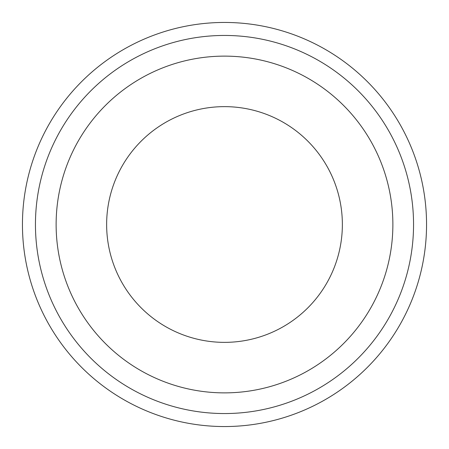 <?xml version="1.0" encoding="UTF-8"?>
<svg xmlns="http://www.w3.org/2000/svg" width="449" height="449" viewBox="0 0 449 449"><rect width="100%" height="100%" fill="white"/><g stroke="black" fill="none" stroke-linecap="round" stroke-linejoin="round"><path stroke-width="0.67" d="M426.55 224.5A202.05 202.05 0 0 0 224.5 22.45A202.05 202.05 0 0 0 22.45 224.5A202.05 202.05 0 0 0 224.5 426.55A202.05 202.05 0 0 0 426.55 224.5M413.551 224.5A189.051 189.051 0 0 0 224.5 35.449A189.051 189.051 0 0 0 35.449 224.5A189.051 189.051 0 0 0 224.5 413.551A189.051 189.051 0 0 0 413.551 224.5M392.875 224.5A168.375 168.375 0 0 0 224.5 56.125A168.375 168.375 0 0 0 56.125 224.5A168.375 168.375 0 0 0 224.5 392.875A168.375 168.375 0 0 0 392.875 224.5M106.638 224.5A117.863 117.863 0 0 1 224.5 106.638A117.863 117.863 0 0 1 342.363 224.5A117.863 117.863 0 0 1 224.5 342.363A117.863 117.863 0 0 1 106.638 224.5"/></g></svg>
